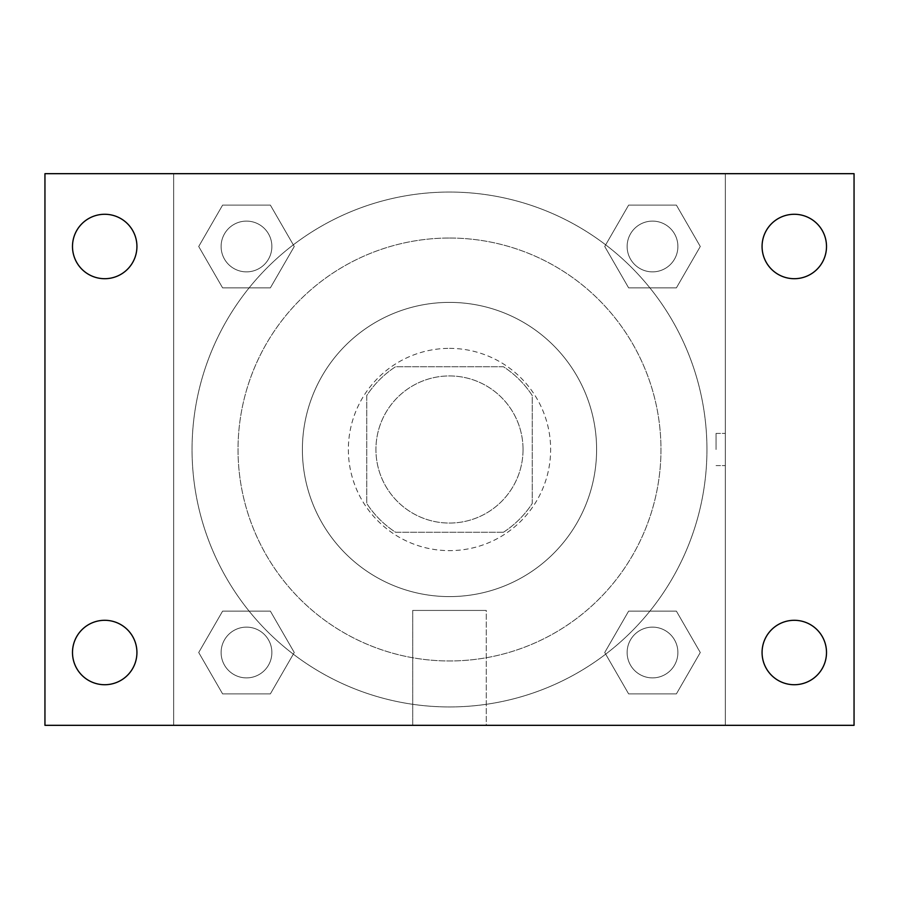 <?xml version="1.0" encoding="UTF-8"?>
<svg xmlns="http://www.w3.org/2000/svg" width="899" height="899" viewBox="0 0 899 899"><rect width="100%" height="100%" fill="white"/><g stroke="black" fill="none" stroke-linecap="round" stroke-linejoin="round"><path stroke-width="0.67" stroke-dasharray="4.5 3.37" d="M523.049 449.5A73.549 73.549 0 0 0 412.72 385.795A73.549 73.549 0 0 0 412.72 513.205A73.549 73.549 0 0 0 523.049 449.5A73.549 73.549 0 0 0 412.72 385.795A73.549 73.549 0 0 0 412.72 513.205A73.549 73.549 0 0 0 523.049 449.5M503.451 532.253L395.549 532.253A98.789 98.789 0 0 1 366.747 503.451L366.747 395.549A98.789 98.789 0 0 1 395.549 366.747L503.451 366.747A98.789 98.789 0 0 1 532.253 395.549L532.253 503.451A98.789 98.789 0 0 1 503.451 532.253L395.549 532.253A98.789 98.789 0 0 1 366.747 503.451L366.747 395.549A98.789 98.789 0 0 1 395.549 366.747L503.451 366.747A98.789 98.789 0 0 1 532.253 395.549L532.253 503.451A98.789 98.789 0 0 1 503.451 532.253M449.5 348.363A101.138 101.138 0 0 1 537.085 500.069A101.138 101.138 0 0 1 361.915 500.069A101.138 101.138 0 0 1 449.5 348.363A101.138 101.138 0 0 0 348.363 449.5A101.138 101.138 0 0 0 449.5 550.638A101.138 101.138 0 0 0 550.638 449.5A101.138 101.138 0 0 0 449.5 348.363M449.5 302.39A147.11 147.11 0 0 1 576.9 523.049A147.11 147.11 0 0 1 322.1 523.049A147.11 147.11 0 0 1 449.5 302.39A147.11 147.11 0 0 1 576.9 523.049A147.11 147.11 0 0 1 322.1 523.049A147.11 147.11 0 0 1 449.5 302.39M449.5 238.033A211.467 211.467 0 0 1 632.638 555.234A211.467 211.467 0 0 1 266.362 555.234A211.467 211.467 0 0 1 449.5 238.033A211.467 211.467 0 0 0 238.033 449.5A211.467 211.467 0 0 0 449.5 660.967A211.467 211.467 0 0 0 660.967 449.5A211.467 211.467 0 0 0 449.5 238.033M198.713 246.495L222.604 205.118L270.374 205.118L294.265 246.495L270.374 287.86L222.604 287.86L198.713 246.495L222.604 205.118L270.374 205.118L294.265 246.495L270.374 287.86L222.604 287.86L198.713 246.495L222.604 205.118L270.374 205.118L294.265 246.495L270.374 287.86L222.604 287.86L198.713 246.495M198.713 652.505L222.604 611.14L270.374 611.14L294.265 652.505L270.374 693.882L222.604 693.882L198.713 652.505L222.604 611.14L270.374 611.14L294.265 652.505L270.374 693.882L222.604 693.882L198.713 652.505L222.604 611.14L270.374 611.14L294.265 652.505L270.374 693.882L222.604 693.882L198.713 652.505M173.676 725.324L173.676 173.676L725.324 173.676L725.324 725.324L173.676 725.324L173.676 173.676L725.324 173.676L725.324 725.324L173.676 725.324L173.676 173.676L725.324 173.676L725.324 725.324L44.95 725.324L44.95 173.676L173.676 173.676L173.676 725.324M604.735 246.495L628.626 205.118L676.396 205.118L700.287 246.495L676.396 287.86L628.626 287.86L604.735 246.495L628.626 205.118L676.396 205.118L700.287 246.495L676.396 287.86L628.626 287.86L604.735 246.495L628.626 205.118L676.396 205.118L700.287 246.495L676.396 287.86L628.626 287.86L604.735 246.495M604.735 652.505L628.626 611.14L676.396 611.14L700.287 652.505L676.396 693.882L628.626 693.882L604.735 652.505L628.626 611.14L676.396 611.14L700.287 652.505L676.396 693.882L628.626 693.882L604.735 652.505L628.626 611.14L676.396 611.14L700.287 652.505L676.396 693.882L628.626 693.882L604.735 652.505M465.592 173.676L433.408 173.687L465.592 173.676M706.94 449.5A257.44 257.44 0 0 0 320.774 226.548A257.44 257.44 0 0 0 320.774 672.452A257.44 257.44 0 0 0 706.94 449.5A257.44 257.44 0 0 0 320.774 226.548A257.44 257.44 0 0 0 320.774 672.452A257.44 257.44 0 0 0 706.94 449.5M271.869 652.505A25.374 25.374 0 0 0 233.796 630.536A25.374 25.374 0 0 0 233.796 674.486A25.374 25.374 0 0 0 271.869 652.505A25.374 25.374 0 0 0 233.796 630.536A25.374 25.374 0 0 0 233.796 674.486A25.374 25.374 0 0 0 271.869 652.505A25.374 25.374 0 0 0 233.796 630.536A25.374 25.374 0 0 0 233.796 674.486A25.374 25.374 0 0 0 271.869 652.505A25.374 25.374 0 0 0 233.796 630.536A25.374 25.374 0 0 0 233.796 674.486A25.374 25.374 0 0 0 271.869 652.505M271.869 246.495A25.374 25.374 0 0 0 233.796 224.514A25.374 25.374 0 0 0 233.796 268.464A25.374 25.374 0 0 0 271.869 246.495A25.374 25.374 0 0 0 233.796 224.514A25.374 25.374 0 0 0 233.796 268.464A25.374 25.374 0 0 0 271.869 246.495A25.374 25.374 0 0 0 233.796 224.514A25.374 25.374 0 0 0 233.796 268.464A25.374 25.374 0 0 0 271.869 246.495A25.374 25.374 0 0 0 233.796 224.514A25.374 25.374 0 0 0 233.796 268.464A25.374 25.374 0 0 0 271.869 246.495M677.891 246.495A25.374 25.374 0 0 0 639.818 224.514A25.374 25.374 0 0 0 639.818 268.464A25.374 25.374 0 0 0 677.891 246.495A25.374 25.374 0 0 0 639.818 224.514A25.374 25.374 0 0 0 639.818 268.464A25.374 25.374 0 0 0 677.891 246.495A25.374 25.374 0 0 0 639.818 224.514A25.374 25.374 0 0 0 639.818 268.464A25.374 25.374 0 0 0 677.891 246.495A25.374 25.374 0 0 0 639.818 224.514A25.374 25.374 0 0 0 639.818 268.464A25.374 25.374 0 0 0 677.891 246.495M627.131 652.505A25.374 25.374 0 0 1 665.204 630.536A25.374 25.374 0 0 1 665.204 674.486A25.374 25.374 0 0 1 627.131 652.505A25.374 25.374 0 0 1 665.204 630.536A25.374 25.374 0 0 1 665.204 674.486A25.374 25.374 0 0 1 627.131 652.505M486.28 725.324L412.72 725.324L486.28 725.324L412.72 725.324L486.28 725.324L486.28 610.432L412.72 610.432L486.28 610.432L412.72 610.432L486.28 610.432L486.28 725.324M173.676 449.5L173.676 433.408L173.687 449.5M725.324 449.5L725.324 433.408L725.324 449.5M716.065 449.5L716.065 433.408L716.065 449.5M725.324 173.676L854.05 173.676L854.05 725.324L725.324 725.324L725.324 173.676M104.711 278.701A32.218 32.218 0 0 0 132.614 230.38A32.218 32.218 0 0 0 76.808 230.38A32.218 32.218 0 0 0 104.711 278.701M104.711 684.723A32.218 32.218 0 0 0 132.614 636.402A32.218 32.218 0 0 0 76.808 636.402A32.218 32.218 0 0 0 104.711 684.723M794.289 278.701A32.218 32.218 0 0 0 822.192 230.38A32.218 32.218 0 0 0 766.386 230.38A32.218 32.218 0 0 0 794.289 278.701M794.289 684.723A32.218 32.218 0 0 0 822.192 636.402A32.218 32.218 0 0 0 766.386 636.402A32.218 32.218 0 0 0 794.289 684.723M677.891 652.505A25.374 25.374 0 0 0 639.818 630.536A25.374 25.374 0 0 0 639.818 674.486A25.374 25.374 0 0 0 677.891 652.505A25.374 25.374 0 0 0 639.818 630.536A25.374 25.374 0 0 0 639.818 674.486A25.374 25.374 0 0 0 677.891 652.505M716.065 465.592L725.324 465.592L716.065 465.592M716.065 433.408L725.324 433.408L716.065 433.408M412.72 610.432L412.72 725.324L412.72 610.432"/><path stroke-width="1.35" d="M44.95 173.676L854.05 173.676L854.05 725.324L44.95 725.324L44.95 173.676M104.711 620.299A32.218 32.218 0 0 1 136.929 652.505A32.218 32.218 0 0 1 104.711 684.723A32.218 32.218 0 0 1 72.493 652.505A32.218 32.218 0 0 1 104.711 620.299M794.289 620.299A32.218 32.218 0 0 1 826.507 652.505A32.218 32.218 0 0 1 794.289 684.723A32.218 32.218 0 0 1 762.071 652.505A32.218 32.218 0 0 1 794.289 620.299M794.289 214.277A32.218 32.218 0 0 1 826.507 246.495A32.218 32.218 0 0 1 794.289 278.701A32.218 32.218 0 0 1 762.071 246.495A32.218 32.218 0 0 1 794.289 214.277M104.711 214.277A32.218 32.218 0 0 1 136.929 246.495A32.218 32.218 0 0 1 104.711 278.701A32.218 32.218 0 0 1 72.493 246.495A32.218 32.218 0 0 1 104.711 214.277"/></g></svg>

